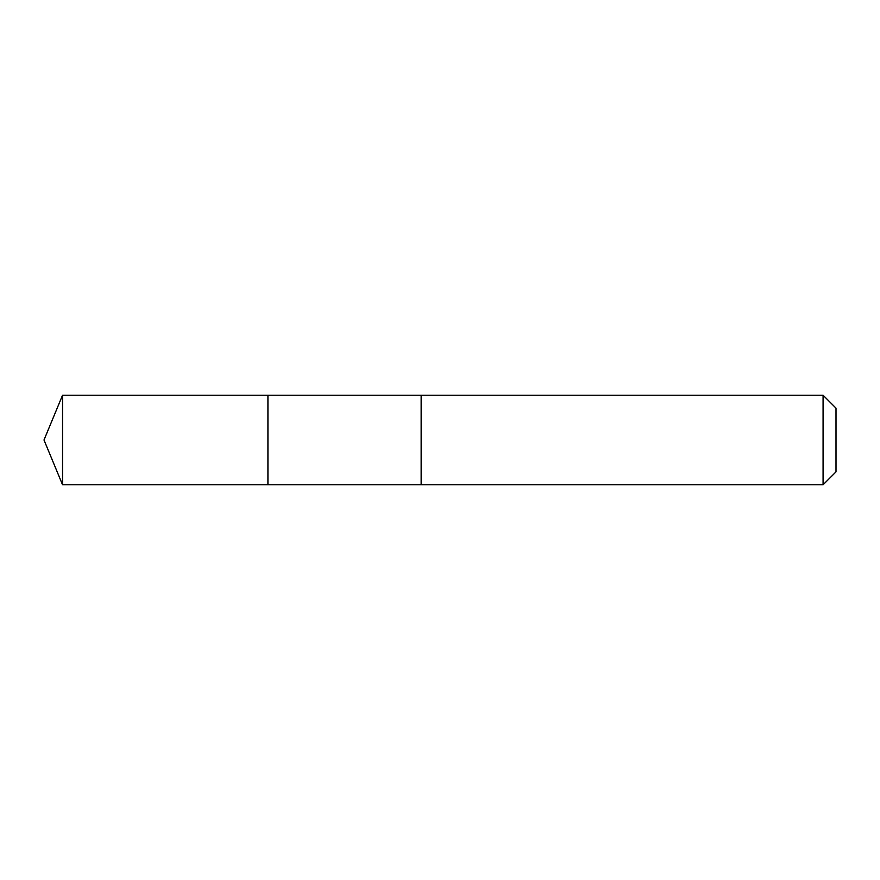 <?xml version="1.0" encoding="UTF-8"?>
<svg xmlns="http://www.w3.org/2000/svg" width="880" height="880" viewBox="0 0 880 880"><rect width="100%" height="100%" fill="white"/><g stroke="black" fill="none" stroke-linecap="round" stroke-linejoin="round"><path stroke-width="1.32" d="M267.927 484.781L267.927 395.219L62.546 395.219L62.546 484.781L267.927 484.781L267.927 395.219L421.146 395.219L421.146 484.781L62.546 484.781L44 440L62.546 484.781M421.146 419.243L421.146 484.781L823.075 484.781L823.075 395.219L421.146 395.219L421.146 419.243M823.075 395.219L836 408.144L836 471.856L823.075 484.781M44 440L62.546 395.219"/></g></svg>
